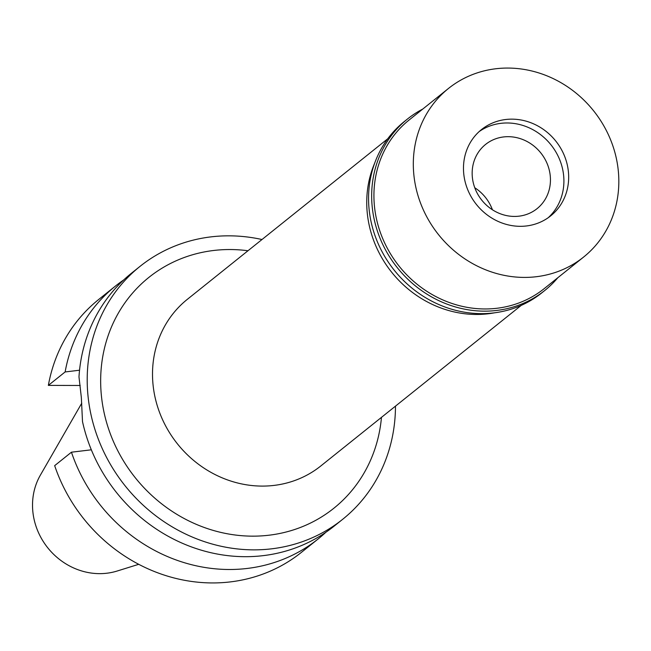 <?xml version="1.0" encoding="UTF-8"?>
<svg xmlns="http://www.w3.org/2000/svg" width="651" height="651" viewBox="0 0 651 651"><rect width="100%" height="100%" fill="white"/><g stroke="black" fill="none" stroke-linecap="round" stroke-linejoin="round"><path stroke-width="0.98" d="M81.757 403.181L40.362 475.165A65.271 59.949 51.3 0 0 42.388 540.086A65.271 59.949 51.3 0 0 99.579 573.645A65.271 59.949 51.3 0 0 117.156 571.025L138.728 564.311M494.54 312.814A106.748 98.041 -128.7 0 1 476.41 314.466A106.748 98.041 -128.7 0 1 374.667 163.189M387.76 138.761L187.301 299.362A106.748 98.041 51.3 0 0 160.471 414.793A106.748 98.041 51.3 0 0 262.182 486.094A106.748 98.041 51.3 0 0 320.788 465.978L521.248 305.376M247.974 250.749A147.899 135.839 51.3 0 0 230.055 249.536A147.899 135.839 51.3 0 0 101.108 392.463A147.899 135.839 51.3 0 0 252.612 536.155A147.899 135.839 51.3 0 0 381.462 417.364M395.474 406.134A162.05 148.835 -128.7 0 1 342.662 519.311A162.05 148.835 -128.7 0 1 253.695 549.859A162.05 148.835 -128.7 0 1 99.294 441.614A162.05 148.835 -128.7 0 1 140.014 266.381A162.05 148.835 -128.7 0 1 228.981 235.833A162.05 148.835 -128.7 0 1 261.987 239.519M140.014 266.381L131.494 273.2A162.05 148.835 51.3 0 0 78.983 376.896L81.342 397.517L82.506 421.612A162.05 148.835 51.3 0 0 245.175 556.686A162.05 148.835 51.3 0 0 334.142 526.138L342.662 519.311M79.544 370.216L65.133 371.949A162.05 148.835 -128.7 0 1 115.504 286.017A162.05 148.835 -128.7 0 1 123.739 279.906M80.211 385.482L48.353 385.392L65.133 371.949M115.504 286.017L98.724 299.46A162.05 148.835 51.3 0 0 48.353 385.392M71.447 452.201L54.668 465.644A162.05 148.835 51.3 0 0 212.405 582.938A162.05 148.835 51.3 0 0 301.372 552.39L318.152 538.947A162.05 148.835 -128.7 0 1 229.185 569.495A162.05 148.835 -128.7 0 1 71.447 452.201L91.327 449.808M325.907 532.241A162.05 148.835 -128.7 0 1 318.152 538.947M474.774 187.748A41.159 37.799 -128.7 0 1 492.416 209.768M508.171 136.677A41.159 37.799 51.3 0 0 485.573 144.432A41.159 37.799 51.3 0 0 475.23 188.945A41.159 37.799 51.3 0 0 514.445 216.433A41.159 37.799 51.3 0 0 537.042 208.67A41.159 37.799 51.3 0 0 547.377 164.166A41.159 37.799 51.3 0 0 508.171 136.677M479.177 131.567A55.302 50.794 -128.7 0 1 507.088 122.974A55.302 50.794 -128.7 0 1 559.144 158.388A55.302 50.794 -128.7 0 1 548.207 217.727A55.302 50.794 -128.7 0 0 559.144 158.388A55.302 50.794 -128.7 0 0 507.088 122.974A55.302 50.794 -128.7 0 0 479.177 131.567M520.287 226.32A55.302 50.794 51.3 0 0 550.648 215.896A55.302 50.794 51.3 0 0 564.547 156.094A55.302 50.794 51.3 0 0 511.857 119.149A55.302 50.794 51.3 0 0 481.496 129.582A55.302 50.794 51.3 0 0 467.597 189.384A55.302 50.794 51.3 0 0 520.287 226.32M524.307 277.416A108.033 99.221 -128.7 0 1 421.376 205.252A108.033 99.221 -128.7 0 1 448.523 88.422A108.033 99.221 -128.7 0 1 507.829 68.062A108.033 99.221 -128.7 0 1 610.768 140.225A108.033 99.221 -128.7 0 1 583.621 257.047A108.033 99.221 -128.7 0 1 524.307 277.416M448.523 88.422L409.137 119.979A108.033 99.221 51.3 0 0 381.991 236.809A108.033 99.221 51.3 0 0 484.922 308.965A108.033 99.221 51.3 0 0 544.236 288.605L583.621 257.047M557.874 277.676A109.832 100.872 -128.7 0 1 544.806 290.452A109.832 100.872 -128.7 0 1 484.507 311.154A109.832 100.872 -128.7 0 1 379.858 237.794A109.832 100.872 -128.7 0 1 407.461 119.019A109.832 100.872 -128.7 0 1 422.776 109.051M407.461 119.019L404.361 121.501A109.832 100.872 51.3 0 0 376.758 240.276A109.832 100.872 51.3 0 0 481.406 313.636A109.832 100.872 51.3 0 0 541.705 292.934L544.806 290.452"/></g></svg>
